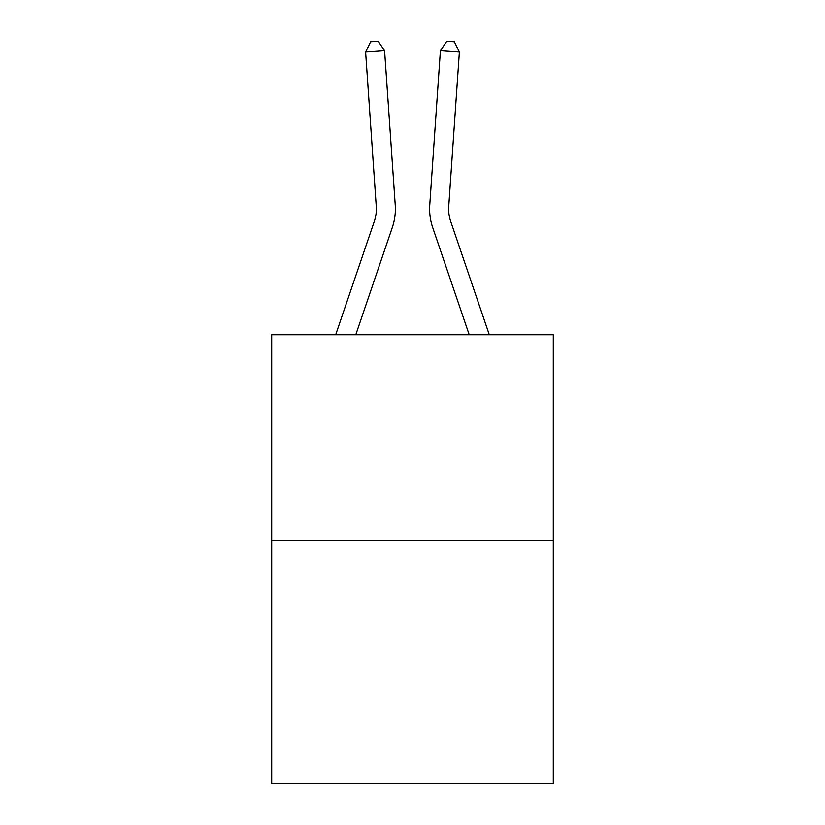 <?xml version="1.0" encoding="UTF-8"?>
<svg xmlns="http://www.w3.org/2000/svg" width="825" height="825" viewBox="0 0 825 825"><rect width="100%" height="100%" fill="white"/><g stroke="black" fill="none" stroke-linecap="round" stroke-linejoin="round"><path stroke-width="1.24" d="M553.286 540.231L553.286 334.754L271.714 334.754L271.714 783.75L553.286 783.75L553.286 540.231L271.714 540.231M395.247 205.116L384.594 50.727L395.247 205.116A57.08 57.08 0 0 1 392.329 227.432L355.792 334.754M489.308 334.754L450.677 221.306A38.053 38.053 0 0 1 448.738 206.425L459.381 52.037L440.406 50.727L429.753 205.116A57.08 57.08 0 0 0 432.671 227.432L469.208 334.754M459.381 52.037L454.369 41.776L446.779 41.25L440.406 50.727L429.753 205.116M450.677 221.306A38.053 38.053 0 0 1 448.738 206.425A38.053 38.053 0 0 0 450.677 221.306A38.053 38.053 0 0 1 448.738 206.425A38.053 38.053 0 0 0 450.677 221.306A38.053 38.053 0 0 1 448.738 206.425A38.053 38.053 0 0 0 450.677 221.306A38.053 38.053 0 0 1 448.738 206.425A38.053 38.053 0 0 0 450.677 221.306A38.053 38.053 0 0 1 448.738 206.425A38.053 38.053 0 0 0 450.677 221.306A38.053 38.053 0 0 1 448.738 206.425A38.053 38.053 0 0 0 450.677 221.306A38.053 38.053 0 0 1 448.738 206.425A38.053 38.053 0 0 0 450.677 221.306A38.053 38.053 0 0 1 448.738 206.425A38.053 38.053 0 0 0 450.677 221.306A38.053 38.053 0 0 1 448.738 206.425A38.053 38.053 0 0 0 450.677 221.306A38.053 38.053 0 0 1 448.738 206.425A38.053 38.053 0 0 0 450.677 221.306A38.053 38.053 0 0 1 448.738 206.425A38.053 38.053 0 0 0 450.677 221.306M335.692 334.754L374.323 221.306A38.053 38.053 0 0 0 376.262 206.425L365.619 52.037L370.631 41.776L378.221 41.25L384.594 50.727L365.619 52.037M374.323 221.306A38.053 38.053 0 0 0 376.262 206.425A38.053 38.053 0 0 1 374.323 221.306A38.053 38.053 0 0 0 376.262 206.425A38.053 38.053 0 0 1 374.323 221.306A38.053 38.053 0 0 0 376.262 206.425A38.053 38.053 0 0 1 374.323 221.306A38.053 38.053 0 0 0 376.262 206.425A38.053 38.053 0 0 1 374.323 221.306A38.053 38.053 0 0 0 376.262 206.425A38.053 38.053 0 0 1 374.323 221.306A38.053 38.053 0 0 0 376.262 206.425A38.053 38.053 0 0 1 374.323 221.306A38.053 38.053 0 0 0 376.262 206.425A38.053 38.053 0 0 1 374.323 221.306A38.053 38.053 0 0 0 376.262 206.425A38.053 38.053 0 0 1 374.323 221.306"/></g></svg>
